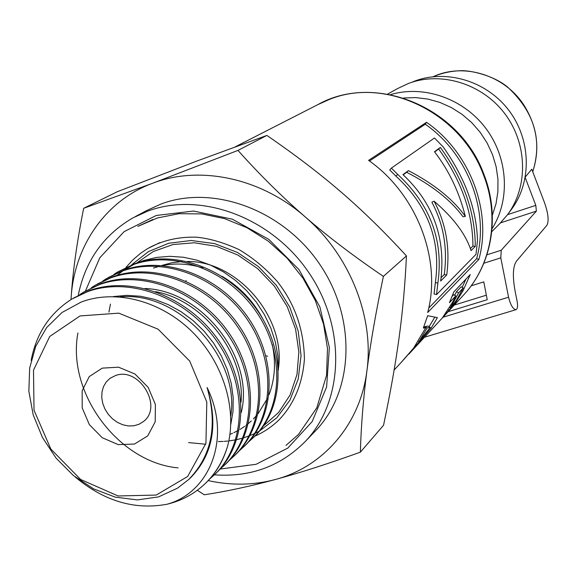 <?xml version="1.0" encoding="UTF-8"?>
<svg xmlns="http://www.w3.org/2000/svg" width="577" height="577" viewBox="0 0 577 577"><rect width="100%" height="100%" fill="white"/><g stroke="black" fill="none" stroke-linecap="round" stroke-linejoin="round"><path stroke-width="0.87" d="M155.545 291.652C204.359 300.812 245.369 354.833 241.013 402.219M144.964 288.507C202.852 290.346 254.919 359.031 241.244 412.512M120.131 296.91C178.906 290.83 240.328 358.245 230.75 416.06M113.38 296.571L126.803 295.352L140.6 296.268L154.456 299.34L168.044 304.526L181.055 311.674L193.172 320.617L204.085 331.162L213.562 343.041L221.373 355.951L227.316 369.576L231.276 383.582L233.195 397.625L233.021 411.358L230.786 424.448M89.334 290.599L73.467 298.1M205.347 483.461L206.299 482.545C216.151 472.859 223.198 460.915 227.432 446.721M75.205 476.984C104.091 501.139 134.715 510.227 167.07 504.233C209.61 492.7 232.113 438.253 207.071 387.499C217.882 425.098 211.781 455.743 188.78 479.437L177.55 488.135L158.581 496.884L137.369 499.92L115.241 497.122L93.539 488.849L73.481 475.592L56.12 458.174L42.482 437.575L33.192 414.863L28.85 391.271L29.665 368.054L35.702 346.402L46.658 327.527L62.064 312.467L81.148 302.074C115.739 288.889 161.091 300.862 192.343 331.919C223.573 362.969 237.407 409.482 227.605 446.144C223.162 460.799 215.812 473.162 205.578 483.23C194.759 493.674 181.964 500.663 167.2 504.197M31.158 360.344C36.272 333.528 49.795 313.123 71.728 299.131L87.654 291.601C130.597 276.066 187.713 298.114 217.781 342.565C248.088 386.878 245.78 444.643 214.997 474.236L209.84 478.852M224.9 464.781L226.299 463.446C256.751 434.178 259.167 377.185 229.365 333.607C199.83 289.834 143.536 268.255 101.112 283.603L83.694 292.07L99.453 284.591C141.92 269.221 198.337 290.858 227.922 334.718C257.811 378.382 255.38 435.469 224.9 464.773L219.887 469.252M214.803 474.431L216.44 472.866C247.165 443.302 249.509 385.652 219.253 341.425C189.256 297.068 132.234 275.056 89.37 290.592M79.669 294.681L83.694 292.077M112.508 276.852L97.196 284.079M91.296 287.793L95.32 285.189L110.928 277.804C152.948 262.513 208.643 283.848 237.803 327.072C267.23 370.174 264.72 426.518 234.536 455.592L235.899 454.294C266.04 425.263 268.572 369.006 239.188 325.998C210.115 282.845 154.499 261.576 112.551 276.837M243.782 446.735L245.218 445.372C275.121 416.623 277.674 361.022 248.759 318.598C220.075 276.03 165.195 255.128 123.651 270.231L108.245 277.551M234.536 455.592L229.552 460.049M102.8 280.992L106.644 278.503L122.079 271.161C163.68 256.058 218.661 276.989 247.396 319.651C276.383 362.147 273.837 417.856 243.891 446.634L239.181 450.868M253.267 437.691L254.313 436.695C283.913 408.206 286.581 353.254 258.042 311.414C229.805 269.401 175.559 248.846 134.477 263.819L117.658 271.991L132.941 264.735C174.081 249.726 228.427 270.346 256.722 312.431C285.327 354.365 282.658 409.389 253.022 437.936L248.305 442.162M178.105 467.889C118.732 462.509 66.615 393.326 77.909 332.972M113.979 274.363L117.658 271.998M248.168 298.605L248.716 298.749M185.953 281.122L186.111 280.501M455.808 295.886L449.433 302.694L453.847 291.912L470.255 274.558L462.891 291.068L455.585 302.514L442.415 317.804L452.418 302.507L455.808 295.886L453.645 294.739L452.224 296.246M426.533 122.31C470.125 152.508 492.224 211.406 478.888 259.383L427.68 312.51C441.895 259.765 416.933 194.233 368.595 160.356L426.533 122.31L425.285 124.235C468.019 153.857 489.7 211.593 476.652 258.655L428.718 308.053M267.649 356.24L266.386 355.886M400.936 362.681L413.565 348.169L425.638 327.931L423.323 327.996L427.651 315.706L437.416 317.638L431.098 328.212L403.381 360.012M434.762 317.242L429.072 326.705M418.39 341.187L418.989 341.634L430.24 327.455L428.098 326.07L424.946 326.596L424.564 327.354M430.168 327.548L431.098 328.212M423.756 326.928L425.638 327.931M424.946 326.596L427.196 327.873L418.989 341.634M430.24 327.455L427.196 327.873M369.482 161.005L425.285 124.235M436.558 294.595L434.063 293.981L435.346 282.629C441.21 241.186 428.069 205.693 395.923 176.136L389.749 169.955L391.394 168.102L397.683 174.405C430.399 204.611 443.792 240.818 437.871 283.011L436.558 294.595L475.989 254.385L477.467 240.566C476.66 209.451 465.235 178.25 443.208 146.955L434.488 137.982L391.394 168.102M476.652 258.655L478.888 259.383M435.346 282.629L437.871 283.011M395.923 176.136L397.683 174.405M465.971 279.095L462.155 287.353M449.613 307.289L450.356 307.959L450.933 307.476L456.645 299.896L463.252 287.93L461.124 286.805L456.472 291.738L454.719 295.309M450.803 305.32L451.517 305.817L450.37 307.837M456.472 291.738L458.621 292.871L451.517 305.817M463.252 287.93L458.621 292.871M448.141 309.611L449.137 310.462M455.109 302.153L455.585 302.514M434.632 151.946L438.657 149.017C461.369 180.421 472.787 212.769 472.924 246.054L470.349 248.615M406.655 172.285L408.444 170.626C434.019 183.955 452.981 199.209 465.336 216.397L462.985 216.757C450.695 200.039 431.921 185.217 406.655 172.285L403.179 174.824M472.924 246.054L475.268 246.408L471.056 250.627C465.79 234.248 453.472 217.774 434.092 201.2L431.877 202.21C443.626 224.265 447.752 248.391 444.24 274.587L441.109 277.696M438.657 149.017L440.352 147.438C463.576 179.425 475.217 212.415 475.268 246.408M465.336 216.397C459.169 191.932 448.877 170.374 434.459 151.722L440.352 147.438M444.24 274.587L446.721 274.977L440.662 281.035C446.064 238.698 433.493 203.227 402.948 174.615L408.444 170.626M434.092 201.2C446.057 223.71 450.269 248.305 446.721 274.977M188.614 442.595L205.693 444.218M278.395 370.117L277.905 356.153L275.366 342.082L270.858 328.183L264.475 314.761L256.361 302.189L246.667 290.693L235.64 280.537L223.559 271.962L210.605 265.139L197.146 260.213L183.457 257.248L169.782 256.325L156.468 257.429L143.745 260.487L137.571 262.773M134.073 264.338L123.911 270.144M122.793 270.916L116.987 275.395M80.052 315.936L49.73 336.478L33.502 370.167L34.021 410.211L50.826 449.029L80.672 479.501L118.105 495.968L156.23 495.059L187.676 476.472L205.931 443.331L206.804 402.018L189.718 361.065L158.12 329.207L118.79 313.145L80.052 315.936M208.218 480.605C231.153 485.646 253.483 485.293 275.2 479.545C250.476 486.245 226.84 491.323 204.294 494.792L197.312 490.284M71 299.578L71.101 298.013L71.007 299.578M83.672 208.29L152.516 183.291C105.187 200.767 74.123 246.588 71.101 298.013C72.832 271.349 77.022 241.438 83.672 208.29L117.427 191.679L196.267 161.264L266.877 135.429C294.861 154.614 319.608 173.489 341.108 192.069C362.637 210.598 384.419 231.882 406.453 255.914C405.119 284.338 402.667 311.602 399.082 337.704C395.533 363.842 390.348 393.031 383.539 425.263L360.358 452.166C328.263 463.72 299.874 472.844 275.2 479.545C322.925 467.017 360.178 424.809 366.907 370.816C374.401 317.155 349.813 255.005 304.93 216.663C260.501 177.666 199.39 165.166 152.516 183.291L237.976 150.402C259.52 174.542 281.843 196.627 304.93 216.663C328.024 236.685 354.177 256.585 383.395 276.376C376.016 311.486 370.521 342.969 366.907 370.816C363.294 398.7 361.108 425.819 360.358 452.166M237.976 150.402L266.877 135.429M383.395 276.376L406.453 255.914M207.071 387.499C218.459 424.585 212.963 454.676 190.59 477.763L189.249 478.997M115.551 375.526C139.151 366.496 163.507 406.987 143.341 421.599L138.906 424.326L133.821 425.797L128.346 425.949L122.778 424.78L117.391 422.357L112.457 418.794L108.238 414.286L104.942 409.057L102.742 403.381L101.74 397.539L102.006 391.841L103.521 386.561L106.218 381.988L109.955 378.361L115.551 375.526M102.252 368.133L118.588 367.188L135.011 374.047L148.181 387.376L155.386 404.455L155.199 421.801L147.712 435.916L134.528 444.03L118.299 444.636L102.216 437.705L89.363 424.629L82.208 407.925L82.143 390.809L89.262 376.593L102.252 368.133M78.212 295.431C85.223 260.912 103.449 235.063 132.905 217.89L147.784 211.117C200.536 191.275 271.219 217.103 308.695 272.409C346.496 327.512 343.849 401.109 305.428 441.333C280.797 466.238 250.447 477.403 214.384 474.828M135.278 216.62L146.392 210.677L161.091 203.984C213.158 184.366 282.744 209.667 319.55 264.014C356.673 318.158 353.939 390.607 315.994 430.334L314.335 432.058M387.636 94.094L397.351 88.678L408.365 83.492C441.052 71.043 482.249 83.607 504.882 113.792C527.638 143.882 528.337 186.934 507.378 214.896L499.668 223.761M507.378 214.896L511.417 209.437C532.145 181.798 531.208 139.187 508.402 109.789C485.726 80.282 444.795 68.663 412.872 81.811M525.373 176.915L531.77 169.212L544.472 202.57C548.316 213.598 549.102 221.207 546.837 225.398L516.61 260.984C512.852 266.091 512.376 276.26 515.174 291.5L517.122 301.266C517.98 306.171 517.591 308.983 515.953 309.69C512.989 309.149 510.522 304.988 508.561 297.205L500.8 257.861L501.233 250.245L536.379 211.132L500.591 222.83M536.379 211.132L535.802 205.362L525.236 177.658M448.163 311.681L487.226 299.708L483.793 281.886L471.164 285.824M486.361 295.193L454.287 305.067M408.812 354.17L464.211 294.342C492.073 264.187 500.331 216.101 483.966 174.535C459.905 107.113 374.92 72.226 317.761 104.668L329.193 99.518C385.111 76.323 460.936 112.327 483.584 175.199C499.978 216.923 491.626 264.692 464.211 294.342L462.725 295.951M454.856 297.855L455.816 298.424M461.982 290.527L462.891 291.068M153.432 268.074L159.238 266.329M162.664 265.543C175.696 262.932 189.097 263.725 202.859 267.908M222.058 276.311C240.025 286.856 253.887 301.583 263.653 320.495M272.221 344.368C276.058 362.327 274.991 379.111 269.012 394.711M267.382 398.563L258.107 413.644M256.65 415.397L253.368 418.945M251.32 420.936L248.406 423.482M247.086 424.549L245.91 425.451M244.72 426.324L240.039 429.396M237.998 430.572L233.844 432.685M232.581 433.262L229.942 434.366M162.022 265.377L171.78 262.766L181.993 261.547M187.395 261.475C237.486 260.818 286.055 317.703 278.446 368.357M136.569 263.098L153.359 251.485L172.956 244.561L194.355 242.773L216.404 246.321L237.883 255.063L257.58 268.572L274.363 286.105L287.274 306.69L295.59 329.142L298.864 352.186L296.982 374.538L290.101 394.964L278.684 412.404L263.415 425.97M108.916 312.056L110.452 304.079M131.448 264.966L148.44 251.601L168.736 243.249L191.225 240.501L214.601 243.609L237.493 252.481L258.489 266.639L276.296 285.262L289.813 307.209L298.222 331.14L301.057 355.576L298.201 379.053L289.914 400.2L276.772 417.806L259.614 430.954M259.087 431.25L255.301 433.226M254.601 433.565L249.906 435.613M249.069 435.945L243.718 437.799M242.751 438.094L236.743 439.624M235.676 439.847L228.946 440.929M227.792 441.059L224.265 441.362M223.205 441.427L218.308 441.564M125.966 267.396L132.854 259.874L140.629 253.267L147.423 248.709L159.872 242.607M152.905 219.469L137.853 226.393L157.456 217.955L178.949 213.706L201.618 213.901L224.641 218.64L247.144 227.821L268.255 241.157L287.13 258.179L303.026 278.244L315.33 300.559L323.582 324.267L327.484 348.429L326.546 375.367L316.809 407.809L298.475 434.431L285.997 445.408M85.432 291.053L99.821 257.746L124.098 231.651L156.309 215.459L193.591 211.045L232.387 219.195L268.795 239.368L299.016 269.654L319.91 306.986L329.366 347.469L326.611 386.958L312.186 421.563L287.822 448.077L256.109 464.29L220.14 469.051M492.037 228.737C510.501 199.692 508.164 157.809 485.654 128.116C463.208 98.379 423.525 84.74 390.55 94.635M403.597 98.003L415.692 97.6L427.867 99.071L439.833 102.396L451.315 107.517L462.026 114.311L471.719 122.627L480.158 132.277L487.147 143.024L492.513 154.614L496.141 166.767L497.951 179.209L497.901 191.629L496.011 203.746L492.34 215.279M532.722 171.701C540.18 149.003 537.382 127.019 524.32 105.75C505.07 75.14 463.8 62.352 433.233 76.683C441.571 73.164 450.334 71.187 459.53 70.762C469.786 69.875 493.724 75.363 507.767 87.221C534.295 112.003 542.618 140.182 532.744 171.758M535.802 205.362L507.565 214.637M486.916 254.81L501.233 250.245M483.829 263.242L500.8 257.861M508.561 297.205L443.042 317.206M205.578 483.23L206.299 482.545M215.005 474.236L216.44 472.859M234.529 455.585L235.892 454.287M243.898 446.641L245.225 445.372M394.127 370.037L402.566 360.921M235.351 146.774L317.761 104.668M449.562 307.368L450.356 307.959M229.725 281.619C241.85 290.152 251.81 300.877 259.621 313.801M253.361 437.604L254.306 436.702M188.78 479.437L190.583 477.763M109.955 378.361L110.344 378.086M279.333 419.544C272.164 426.591 263.999 432.13 254.846 436.169M305.428 441.333L315.994 430.334M279.585 419.27C294.292 403.518 302.564 383.481 304.411 359.168C303.877 329.719 294.883 303.891 277.436 281.691C266.141 268.788 253.353 258.099 239.073 249.617C223.89 242.636 209.711 238.489 196.526 237.19C178.437 236.649 162.18 240.436 147.755 248.543M491.77 231.694L500.786 222.635M516.018 309.669L424.499 337.235"/></g></svg>

